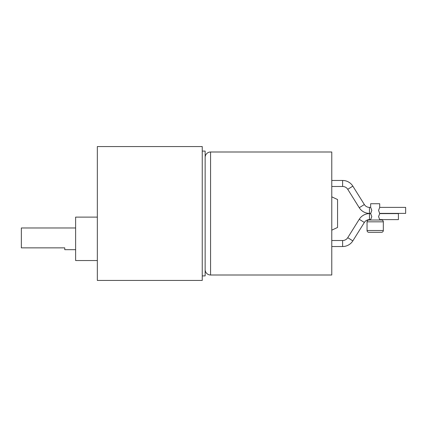 <?xml version="1.0" encoding="UTF-8"?>
<svg xmlns="http://www.w3.org/2000/svg" width="427" height="427" viewBox="0 0 427 427"><rect width="100%" height="100%" fill="white"/><g stroke="black" fill="none" stroke-linecap="round" stroke-linejoin="round"><path stroke-width="0.64" d="M75.622 227.97L21.35 227.97L21.35 247.868L64.765 247.868L64.765 249.678L75.622 249.678M97.329 260.534L75.622 260.534L75.622 217.119L97.329 217.119M97.329 280.432L97.329 146.568L202.249 146.568L202.249 280.432L97.329 280.432M202.249 275.911L205.141 275.911L205.141 151.089L202.249 151.089M381.519 232.315L368.859 232.315L381.519 232.315A1.809 1.809 0 0 0 383.329 230.505L383.329 221.821A1.809 1.809 0 0 0 381.519 220.012L379.71 220.012L379.71 219.617L398.412 219.617L398.412 213.612L379.71 213.612L378.568 210.383L379.71 207.383L405.65 207.383L405.65 213.388L379.71 213.388M205.141 157.419A5.428 5.428 0 0 1 210.57 151.996L331.774 151.996L331.774 275.004L210.57 275.004A5.428 5.428 0 0 1 205.141 269.581M331.774 230.164L337.56 227.468L337.56 199.532L331.774 196.836M331.774 246.534L342.625 246.534A12.047 12.047 0 0 0 352.841 240.871L364.348 222.462A6.042 6.042 0 0 1 369.472 219.617L370.663 219.617L370.663 220.012L368.859 220.012L381.519 220.012M379.71 207.383L379.71 203.732L370.663 203.732L370.663 207.383L371.805 210.383L370.663 213.612L369.472 213.612A12.047 12.047 0 0 0 359.251 219.275L347.749 237.684A6.042 6.042 0 0 1 342.625 240.524L331.774 240.524M368.859 232.315A1.809 1.809 0 0 1 367.049 230.505L383.329 230.505M368.859 220.012A1.809 1.809 0 0 0 367.049 221.821L367.049 230.505M331.774 180.466L342.625 180.466A12.047 12.047 0 0 1 352.841 186.129L364.348 204.538A6.042 6.042 0 0 0 369.472 207.383L370.663 207.383M370.663 213.388L369.472 213.388A12.047 12.047 0 0 1 359.251 207.725L347.749 189.316A6.042 6.042 0 0 0 342.625 186.476L331.774 186.476M370.663 220.012L379.71 220.012M370.663 213.612L371.805 216.617L370.663 219.617M379.71 219.617L378.568 216.617L379.71 213.612M210.57 275.004L210.57 151.996M352.841 240.871L347.749 237.684M342.625 240.524L342.625 246.534M367.049 221.821L383.329 221.821M359.251 219.275L364.348 222.462M369.472 219.617L369.472 213.612M342.625 180.466L342.625 186.476M347.749 189.316L352.841 186.129M364.348 204.538L359.251 207.725M369.472 213.388L369.472 207.383"/></g></svg>
